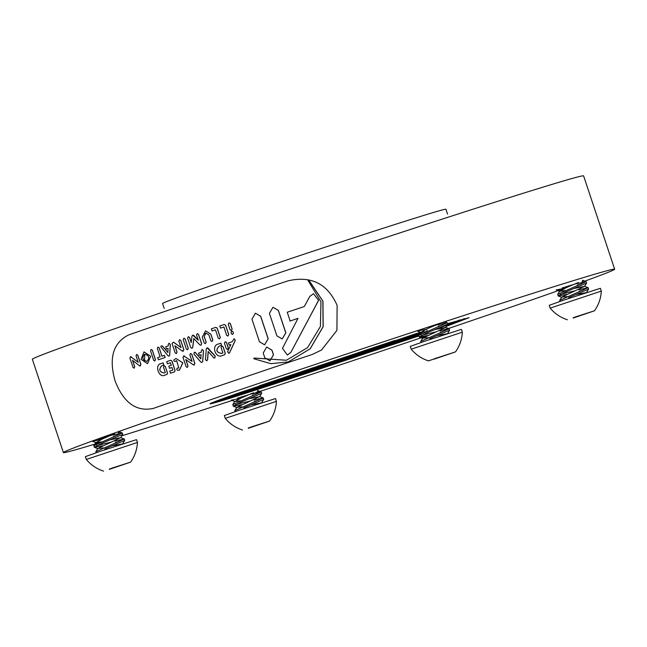 <?xml version="1.0" encoding="UTF-8"?>
<svg xmlns="http://www.w3.org/2000/svg" width="647" height="647" viewBox="0 0 647 647"><rect width="100%" height="100%" fill="white"/><g stroke="black" fill="none" stroke-linecap="round" stroke-linejoin="round"><path stroke-width="0.97" d="M427.077 335.753A290.479 4.141 -18.4 0 1 252.346 393.869M233.543 400.008A290.479 4.141 -18.4 0 1 121.854 435.811M99.484 442.726A290.479 4.141 -18.4 0 1 63.398 452.585A290.479 4.141 -18.4 0 1 230.623 392.939A290.479 4.141 -18.4 0 1 614.65 269.209A290.479 4.141 -18.4 0 1 584.831 281.122M63.398 452.585L32.35 359.255A290.479 4.141 -18.4 0 1 199.583 299.61A290.479 4.141 -18.4 0 1 583.602 175.879L614.65 269.209M164.192 308.393L162.567 303.5A149.32 2.127 -18.4 0 1 248.529 272.84A149.32 2.127 -18.4 0 1 445.937 209.24L447.562 214.133M118.166 432.762L119.881 432.285M111.858 435.156L98.32 439.289L109.206 436.054M114.64 433.87L111.842 435.091M443.066 322.505L444.772 322.036M436.757 324.899L434.088 325.797M439.539 323.613L436.733 324.834M257.134 391.686L258.849 391.217M250.826 394.08L237.287 398.212L248.165 394.977M253.608 392.794L250.81 394.023M232.912 396.36L235.29 396.077M232.734 395.907L238.468 394.751M582.033 281.437L583.748 280.96M575.725 283.823L562.186 287.964L573.048 284.729M578.507 282.545L575.701 283.766M460.195 319.853L445.419 325.336M421.237 333.909L323.395 367.253L210.364 403.542M464.643 318.591L436.102 329.186M418.916 335.235L389.575 345.377C332.631 364.924 262.682 388.006 229.548 398.39A135.943 1.941 -18.4 0 1 210.032 403.809A135.943 1.941 -18.4 0 1 238.913 392.907L420.768 332.121M394.71 340.524L259.487 385.741M416.522 333.48L322.772 365.385L240.118 392.478M447.991 328.28L444.376 329.671M564.54 288.408A290.479 4.141 -18.4 0 1 447.417 328.862M446.228 326.403L469.099 317.669L447.498 323.694M229.548 398.39L418.827 335.979M259.868 387.173L254.764 389.842M422.944 332.299L322.95 366.38L217.902 400.477M441.262 330.471L444.263 329.695M245.949 391.67L235.621 395.972M259.69 387.229L252.338 390.626M252.298 393.214L241.655 397.768L234.901 401.577L231.311 400.161L239.722 398.625M251.926 393.983L261.251 391.912L232.823 404.561L233.316 406.203L241.735 404.666M252.387 395.357L256.172 394.363M261.251 391.904L261.695 393.336L241.792 401.803L233.211 406.114M235.484 404.61L250.179 401.019M253.939 400.024L263.256 397.945L234.837 410.602L235.063 411.67M254.392 401.391L258.177 400.404M263.256 397.945L263.701 399.377L243.798 407.845L244.412 408.492M244.056 408.613L243.798 407.845M239.851 410.036L224.331 415.568L225.269 418.374L276.415 401.35L275.485 398.552L239.851 410.036M250.737 427.117L269.589 421.043L250.737 427.117M248.335 428.274L268.934 421.286L248.246 427.999M234.901 401.577L240.441 400.8M249.402 398.673L259.665 396.619L236.842 407.351L242.455 406.842M251.416 404.715L261.453 402.863M577.197 282.965L566.554 287.519L559.792 291.32L556.202 289.905L564.621 288.368M576.825 283.726L586.142 281.655L557.722 294.312L558.215 295.946L566.626 294.409M577.278 285.101L581.063 284.114M586.142 281.655L586.586 283.079L566.683 291.546L558.11 295.857M560.375 294.353L575.07 290.77M578.83 289.767L588.155 287.697L559.728 300.345L559.954 301.413M579.291 291.142L583.076 290.147M588.155 287.697L588.6 289.12L568.697 297.588L569.303 298.243M568.948 298.364L568.697 297.588M564.75 299.779L549.23 305.311L550.16 308.118L601.314 291.101L600.376 288.303L564.75 299.779M575.628 316.86L594.488 310.786L575.628 316.86M573.226 318.017L593.825 311.029L573.145 317.75M559.792 291.32L565.341 290.543M574.301 288.425L584.556 286.362L561.733 297.094L567.346 296.585M576.307 294.466L586.352 292.606M113.33 434.291L102.687 438.844L95.934 442.653L92.343 441.23L100.754 439.701M112.958 435.051L122.283 432.98L93.855 445.637L94.349 447.271L102.768 445.734M113.419 436.426L117.204 435.439M122.283 432.98L122.728 434.404L102.824 442.88L94.244 447.182M96.516 445.686L111.203 442.095M114.972 441.092L124.289 439.022L95.869 451.679L96.096 452.746M115.425 442.467L119.21 441.48M124.289 439.022L124.734 440.445L104.83 448.913L105.445 449.568M105.089 449.689L104.83 448.913M100.883 451.105L85.364 456.645L86.302 459.443L137.447 442.427L136.517 439.628L100.883 451.105M111.769 468.185L130.621 462.12L111.769 468.185M109.367 469.35L129.966 462.354L109.278 469.075M95.934 442.653L101.474 441.869M110.435 439.75L120.698 437.696L97.867 448.428L103.488 447.91M112.449 445.791L122.485 443.931M438.229 324.034L427.586 328.587L420.825 332.396L417.234 330.981L425.653 329.444M437.857 324.802L447.174 322.724L418.755 335.381L419.248 337.022L427.659 335.486M438.31 326.177L442.095 325.182M447.174 322.724L447.619 324.155L427.716 332.623L419.143 336.933M421.407 335.429L436.102 331.838M439.863 330.843L449.18 328.765L420.76 341.422L420.987 342.489M440.324 332.21L444.109 331.224M449.18 328.765L449.625 330.196L429.729 338.664L430.336 339.311M429.98 339.432L429.729 338.664M462.338 332.17L461.408 329.372L425.775 340.856L410.263 346.388L411.193 349.186L462.346 332.178C461.95 339.392 459.677 345.951 455.512 351.863L428.451 360.864L455.512 351.863M434.258 359.093L454.857 352.105L434.177 358.818M420.825 332.396L426.373 331.62M435.334 329.493L445.589 327.439L422.766 338.171L428.379 337.661M437.34 335.534L447.376 333.682M286.435 360.242L254.328 358.042L253.834 358.535M253.761 358.559L254.247 358.066L286.395 360.25L307.543 347.665L320.411 326.468L320.952 301.761L307.98 280.434L308.651 279.973L322.861 301.17L323.079 326.735L310.107 348.822L288.344 361.899L270.826 363.687L253.931 358.77L254.328 358.042M288.416 361.875L310.196 348.79L323.16 326.719L322.974 301.235L308.724 279.949L308.061 280.41M307.98 280.434L308.724 279.949M165.349 366.485L164.144 365.701L165.276 366.509L167.452 373.06L166.918 374.443A290.673 4.141 161.6 0 0 164.839 375.155L164.92 375.131A290.479 4.141 -18.4 0 1 166.991 374.419L167.533 373.044L165.276 366.509M164.209 372.995C159.397 371.952 158.588 369.526 161.79 365.725A290.479 4.141 -18.4 0 1 163.861 365.013L163.141 362.87L163.788 365.029A290.673 4.141 161.6 0 0 161.718 365.749C158.507 369.542 159.316 371.968 164.136 373.012A290.673 4.141 -18.4 0 1 165.317 372.607L163.489 367.116L164.144 365.701M170.428 373.23L170.573 373.19A290.479 4.141 -18.4 0 1 174.544 371.823L175.094 370.44L171.965 361.034L170.735 360.266L171.892 361.058L175.022 370.464L174.472 371.847A290.673 4.141 161.6 0 0 170.493 373.214L169.781 371.071A290.673 4.141 -18.4 0 1 172.854 370.019L172.005 367.456A290.673 4.141 161.6 0 0 169.53 368.297L168.818 366.162A290.673 4.141 -18.4 0 1 171.293 365.312L170.436 362.749A290.673 4.141 161.6 0 0 167.363 363.8L167.444 363.784A290.479 4.141 -18.4 0 1 170.436 362.749M169.465 368.321L169.603 368.28A290.479 4.141 -18.4 0 1 172.005 367.456M175.062 361.552L173.938 361.034L173.833 359.975L176 358.462L182.753 362.83L179.445 370.133L177.618 370.286L176.671 369.308L177.221 368.135L178.798 367.973L176.639 360.63L175.062 361.552L176.283 360.767M178.709 367.997L177.31 368.103M179.518 370.116L182.826 362.813L175.976 358.47M192.086 361.358L183.627 355.85L192.013 361.382L189.862 354.912L190.574 353.48L191.747 354.265L194.876 363.671L193.437 364.932L185.802 359.57L187.953 366.04L187.25 367.464L186.093 366.671L182.964 357.265L184.452 355.996M193.51 364.908L194.949 363.654L191.819 354.249L190.574 353.48M187.25 367.464L188.026 366.016L185.907 359.643M214.699 358.115L215.257 356.238L208.132 348.191L207.153 347.835L215.184 356.254L214.699 358.115L213.712 357.759L208.164 351.491L207.509 359.869L206.684 360.84L205.463 359.562L206.296 348.806L207.08 347.86M206.684 360.84L207.59 359.853L208.245 351.467M200.95 345.223L201.662 343.792L198.54 334.386L197.351 333.601L198.467 334.41L201.589 343.816L200.877 345.247L199.947 344.932L193.76 338.543L192.677 347.415L191.892 348.312L190.728 347.52L187.598 338.114L188.342 336.666L189.498 337.491L191.197 342.595L191.997 336.052L192.757 335.162L198.249 340.193L196.542 335.065L197.278 333.626M191.892 348.312L192.749 347.39L193.833 338.518M191.221 342.417L189.571 337.467L188.342 336.666M198.322 340.168L193.752 335.453L192.757 335.162M211.99 341.47L212.823 339.998L210.906 334.232L205.625 330.795L210.833 334.248L212.75 340.023L211.99 341.47L210.793 340.686L208.868 334.92L205.989 333.043L204.185 336.505L206.11 342.279L205.358 343.719L204.169 342.942L202.244 337.168L205.552 330.819M205.358 343.719L206.183 342.255L204.266 336.489L205.382 333.254M182.494 351.095L183.91 349.849L180.78 340.443L179.551 339.667L180.707 340.459L183.837 349.865L182.422 351.119L174.844 345.741L176.995 352.211L176.299 353.634L175.151 352.841L172.021 343.436L173.42 342.19L180.998 347.568L178.847 341.098L179.551 339.667M176.299 353.634L177.068 352.186L174.949 345.813M173.493 342.166L181.071 347.544M187.501 349.809L188.285 348.353L185.155 338.947L183.918 338.179L185.082 338.971L188.212 348.377L187.501 349.809L186.328 349.016L183.198 339.61L183.918 338.179M168.932 356.157L169.724 355.203L170.331 344.511L169.085 343.25L170.258 344.536L169.651 355.227L168.932 356.157L168.01 355.793L160.844 346.832L161.071 346.064L162.227 345.919L167.84 352.526L168.074 348.369A290.673 4.141 161.6 0 0 166.416 348.935L165.705 346.8A290.673 4.141 -18.4 0 1 168.212 345.935L168.309 344.212L169.085 343.25M167.913 352.51L162.591 346.169L161.596 345.822M166.352 348.959L166.489 348.911A290.479 4.141 -18.4 0 1 168.074 348.369M147.556 363.703L150.646 356.254L144.014 351.895L150.565 356.271L147.556 363.703L141.062 359.32L144.014 351.895M199.268 355.268L198.621 353.108A290.673 4.141 -18.4 0 1 201.266 352.211L201.395 350.472L202.228 349.509L203.441 350.787L202.632 361.536L201.864 362.482L200.902 362.126L193.874 354.046L194.335 352.194L195.289 352.558L200.772 358.85L201.088 354.653A290.673 4.141 161.6 0 0 199.333 355.252L199.405 355.227A290.479 4.141 -18.4 0 1 201.088 354.661M201.864 362.482L202.705 361.511L203.514 350.763L202.228 349.509M200.845 358.826L195.362 352.534L194.335 352.194M138.28 362.271L130.419 356.586L138.199 362.288L136.048 355.826L136.654 354.419L137.746 355.235L140.876 364.641L139.606 365.846L132.506 360.322L134.657 366.792L134.066 368.192L132.991 367.375L129.861 357.969L131.179 356.748M139.679 365.822L140.949 364.617L137.819 355.211L136.654 354.419M134.066 368.192L134.738 366.776L132.619 360.419M161.968 356.173L159.194 347.835L157.989 347.059L159.122 347.86L161.896 356.198A290.673 4.141 -18.4 0 1 164.346 355.357L165.058 357.492A290.673 4.141 161.6 0 0 158.394 359.789L158.466 359.764A290.479 4.141 -18.4 0 1 165.131 357.467L164.411 355.332M154.746 361.042L155.466 359.603L152.336 350.197L151.147 349.412L152.263 350.221L155.385 359.627L154.746 361.042L153.63 360.233L150.508 350.828L151.147 349.412M153.169 408.451A290.479 4.141 -18.4 0 1 227.34 383.04A290.479 4.141 -18.4 0 1 312.493 354.386L321.502 350.035L336.925 330.374L337.111 305.344C327.503 283.701 311.142 275.533 288.028 280.838A290.479 4.141 -18.4 0 0 202.875 309.501A290.479 4.141 -18.4 0 0 128.704 334.911C113.201 342.651 108.639 357.92 115.012 380.719C123.496 402.693 136.21 411.945 153.169 408.451L152.643 408.629M221.638 353.383C216.341 352.478 215.532 350.051 219.22 346.113A290.479 4.141 -18.4 0 1 221.533 345.328L220.894 343.169L221.46 345.352A290.673 4.141 161.6 0 0 219.147 346.137C215.467 350.092 216.276 352.518 221.565 353.408A290.673 4.141 -18.4 0 1 222.892 352.955L221.064 347.471L221.832 346.024L223.045 346.8L225.229 353.351L224.59 354.758A290.673 4.141 161.6 0 0 222.277 355.543L222.35 355.518A290.479 4.141 -18.4 0 1 224.663 354.742L225.302 353.335L223.118 346.776L221.832 346.024M282.165 338.939L285.853 332.841L278.364 310.342L272.977 307.276L278.291 310.358L285.772 332.865L282.157 338.939L276.884 335.85L269.395 313.342L272.977 307.285M269.961 360.856L264.777 357.742L263.216 353.036L266.669 347.018L271.877 350.124L273.438 354.823L269.961 360.856L273.511 354.807L271.95 350.1L266.661 347.01M290.827 352.437L318.623 300.337L313.52 293.738L318.542 300.362L290.827 352.437L287.341 355.025L282.48 348.353L297.992 318.364A290.673 4.141 161.6 0 0 290.163 320.985L287.252 312.226A290.673 4.141 -18.4 0 1 304.308 306.532L309.8 296.391L313.52 293.738M289.84 321.09L290.236 320.961A290.479 4.141 -18.4 0 1 297.992 318.373M264.623 344.827L268.182 338.769L260.692 316.27L255.411 313.18L260.62 316.286L268.109 338.793L264.623 344.827L259.447 341.705L251.958 319.197L255.411 313.18M232.597 334.491L233.462 333.011L233.082 331.862L231.78 331.118L233.009 331.887L233.389 333.035L232.597 334.491L231.367 333.723L230.979 332.574L231.78 331.118M231.294 330.577L232.168 329.097L230.34 323.605L229.03 322.853L230.259 323.629L232.087 329.121L231.294 330.577L230.065 329.808L228.237 324.317L229.03 322.853M227.873 336.084L228.739 334.612L225.609 325.206L224.177 324.495L225.536 325.223L228.666 334.628L227.873 336.084L226.652 335.316L223.878 326.978A290.673 4.141 161.6 0 0 220.465 328.134L220.538 328.11A290.479 4.141 -18.4 0 1 223.878 326.978M219.47 338.931L220.32 337.459L217.19 328.053L215.766 327.342L217.117 328.078L220.247 337.483L219.47 338.931L218.257 338.155L215.483 329.816A290.673 4.141 161.6 0 0 212.111 330.957L211.399 328.822A290.673 4.141 -18.4 0 1 215.766 327.342M212.046 330.981L212.184 330.94A290.479 4.141 -18.4 0 1 215.483 329.824M229.24 345.102A290.479 4.141 -18.4 0 1 230.898 344.544A290.673 4.141 161.6 0 0 229.167 345.118L228.456 342.983A290.673 4.141 -18.4 0 1 232.2 341.713L234.109 338.696L235.265 340.338L229.515 352.744L228.739 353.351L227.598 351.709L230.898 344.536M228.739 353.351L229.588 352.72L235.338 340.314L234.109 338.696M227.477 349.429L228.326 347.949L226.507 342.457L225.213 341.705L226.426 342.481L228.254 347.973L227.477 349.429L226.256 348.652L224.428 343.161L225.213 341.705M140.375 366.008L139.606 365.846M158.466 359.764L157.682 357.645A290.673 4.141 -18.4 0 1 160.108 356.812L157.334 348.474L157.989 347.059M183.247 351.264L182.422 351.119M220.538 328.11L219.754 325.991A290.673 4.141 -18.4 0 1 224.177 324.495M222.35 355.518L222.277 355.543C215.516 359.053 210.954 345.288 218.435 344.002A290.673 4.141 -18.4 0 1 220.748 343.217L220.821 343.193M194.27 365.07L193.437 364.932M167.444 363.784L166.651 361.665A290.673 4.141 -18.4 0 1 170.63 360.298M164.92 375.131L164.839 375.155C158.903 378.544 154.229 364.609 161.006 363.606A290.673 4.141 -18.4 0 1 163.076 362.894L163.141 362.87M146.966 361.341C142.526 360.25 141.733 357.888 144.605 354.257C149.077 355.34 149.861 357.702 146.966 361.341L146.861 361.382M144.613 360.937L144.718 354.224M314.094 368.272L315.817 368.661L316.965 367.318M317.572 366.614L318.292 365.773M232.742 395.932L232.548 396.943M259.132 388.426L259.843 387.27M232.774 395.948L231.618 395.487M313.188 368.07L312.137 367.836M448.581 325.57L448.42 325.093M427.133 330.892L426.891 330.164M242.528 430.045C235.654 427.804 229.903 423.914 225.269 418.374M269.589 421.043C273.754 415.131 276.026 408.572 276.415 401.358M231.602 397.242L232.37 395.996M261.21 391.88L257.619 390.464M232.783 404.618L234.812 401.342M263.224 397.913L259.633 396.506M234.796 410.659L236.818 407.384M232.896 395.535L232.224 395.277M258.946 388.483L259.682 387.294M259.665 396.619L261.695 393.336M236.907 407.618L233.316 406.203M261.671 402.66L263.701 399.377M567.419 319.788C560.553 317.556 554.794 313.658 550.16 308.118M594.488 310.786C598.645 304.883 600.917 298.316 601.314 291.101M586.109 281.623L582.518 280.208M557.682 294.369L559.704 291.085M588.115 287.664L584.524 286.249M559.687 300.402L561.717 297.127M584.556 286.362L586.586 283.079M561.806 297.361L558.215 295.946M586.57 292.404L588.6 289.12M103.56 471.121C96.686 468.881 90.936 464.991 86.302 459.443M130.621 462.12C134.778 456.208 137.059 449.649 137.447 442.427M122.243 432.948L118.652 431.533M93.815 445.694L95.845 442.411M124.256 438.989L120.665 437.574M95.821 451.735L97.851 448.452M120.698 437.696L122.728 434.404M97.94 448.686L94.349 447.271M122.704 443.729L124.734 440.445M428.451 360.864C421.585 358.624 415.827 354.734 411.193 349.186M447.142 322.691L444.683 321.729M418.706 335.437L420.736 332.162M449.147 328.733L445.557 327.317M420.72 341.479L422.75 338.195M445.589 327.439L447.619 324.155M422.839 338.438L419.248 337.022M447.603 333.48L449.625 330.196"/></g></svg>
